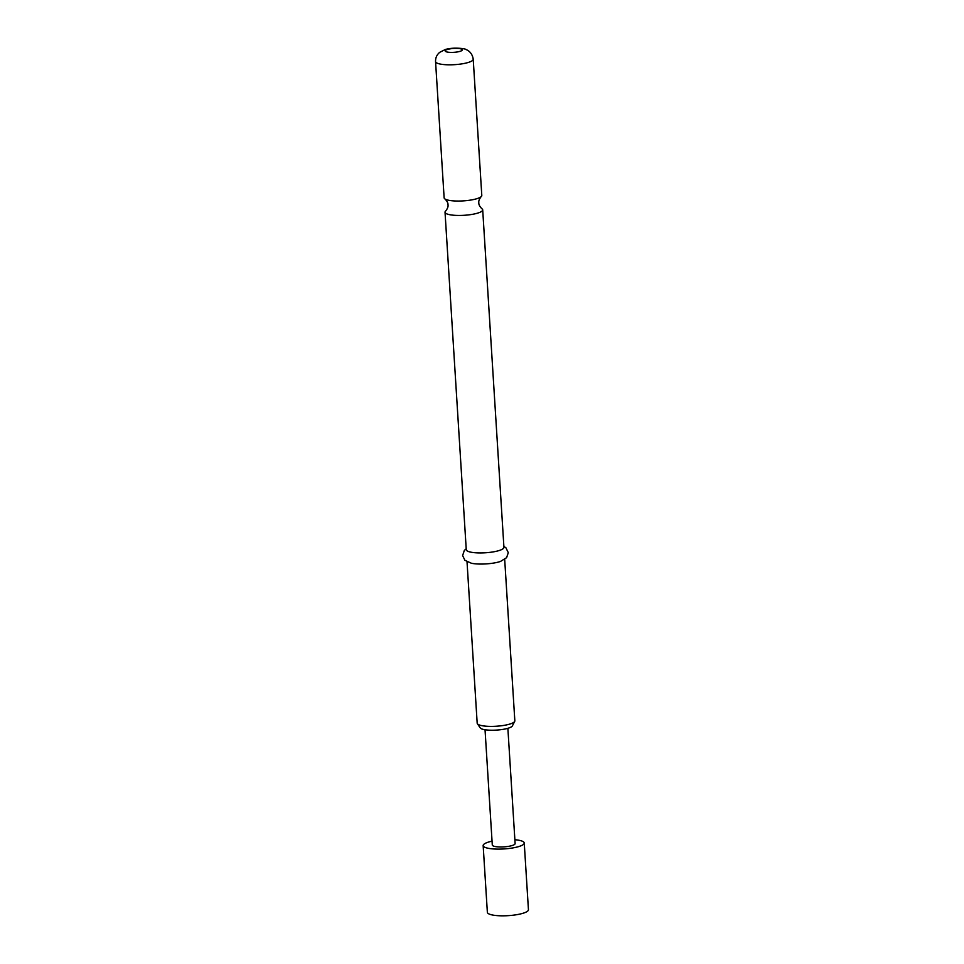 <?xml version="1.0" encoding="UTF-8"?>
<svg xmlns="http://www.w3.org/2000/svg" width="964" height="964" viewBox="0 0 964 964"><rect width="100%" height="100%" fill="white"/><g stroke="black" fill="none" stroke-linecap="round" stroke-linejoin="round"><path stroke-width="1.45" d="M444.91 198.933C447.091 201.102 448.115 203.055 448.007 204.802C448.332 206.525 447.561 208.598 445.669 211.02A18.87 4.266 -3.6 0 0 445.031 212.225A18.87 4.266 -3.6 0 0 457.201 215.43A18.87 4.266 -3.6 0 0 477.807 213.08A18.87 4.266 -3.6 0 0 482.699 209.863A18.87 4.266 -3.6 0 0 481.904 208.742C479.735 206.573 478.698 204.621 478.819 202.862C478.481 201.139 479.265 199.078 481.144 196.656A18.87 4.266 176.4 0 1 476.903 198.668A18.87 4.266 176.4 0 1 458.78 201.042A18.87 4.266 176.4 0 1 444.91 198.933A18.87 4.266 176.4 0 1 444.127 197.813L435.559 61.588A18.87 4.266 176.4 0 0 447.718 64.793A18.87 4.266 176.4 0 0 468.323 62.443A18.87 4.266 176.4 0 0 473.216 59.214L481.795 195.451A18.87 4.266 176.4 0 1 481.144 196.656M514.872 839.716A20.581 4.651 176.4 0 1 524.247 843.006L528.441 909.715A20.581 4.651 176.4 0 1 523.115 913.233A20.581 4.651 176.4 0 1 500.629 915.8A20.581 4.651 176.4 0 1 487.362 912.306L483.157 845.585A20.581 4.651 176.4 0 1 488.495 842.078A20.581 4.651 176.4 0 1 492.05 841.162M524.247 843.006A20.581 4.651 176.4 0 1 518.909 846.525A20.581 4.651 176.4 0 1 496.436 849.091A20.581 4.651 176.4 0 1 483.157 845.585M507.871 728.314L515.113 843.584A11.435 2.579 176.4 0 1 512.149 845.536A11.435 2.579 176.4 0 1 499.665 846.958A11.435 2.579 176.4 0 1 492.291 845.018L485.037 729.748M514.704 721.385L512.366 725.916A16.231 3.663 176.4 0 1 508.281 728.182A16.231 3.663 176.4 0 1 491.592 730.23A16.231 3.663 176.4 0 1 480.265 727.928L477.385 723.735A18.87 4.266 -3.6 0 0 490.543 726.398A18.87 4.266 -3.6 0 0 509.956 724.024A18.87 4.266 -3.6 0 0 514.704 721.385A18.87 4.266 -3.6 0 0 514.836 720.807L504.69 559.421M503.871 546.383L505.955 547.841L508.281 552.673L506.606 557.674L500.497 561.434A18.87 4.266 176.4 0 1 499.738 561.687A18.87 4.266 176.4 0 1 471.432 563.265L464.901 560.301L462.624 555.553L464.323 550.456L466.202 548.745M482.699 209.863L503.931 547.347A18.87 4.266 176.4 0 1 499.039 550.564A18.87 4.266 176.4 0 1 478.433 552.914A18.87 4.266 176.4 0 1 466.263 549.709L445.031 212.225M467.022 561.795L477.18 723.169A18.87 4.266 -3.6 0 0 477.385 723.735M447.417 49.465A8.58 1.94 176.4 0 1 459.515 48.61A8.58 1.94 176.4 0 1 460.093 51.321A8.58 1.94 176.4 0 1 447.995 52.176A8.58 1.94 176.4 0 1 447.417 49.465M473.216 59.214C472.155 51.972 466.962 49.839 466.022 49.586C465.998 48.549 452.465 46.971 445.007 49.646L439.717 52.333C436.812 54.767 435.427 57.852 435.559 61.588"/></g></svg>
